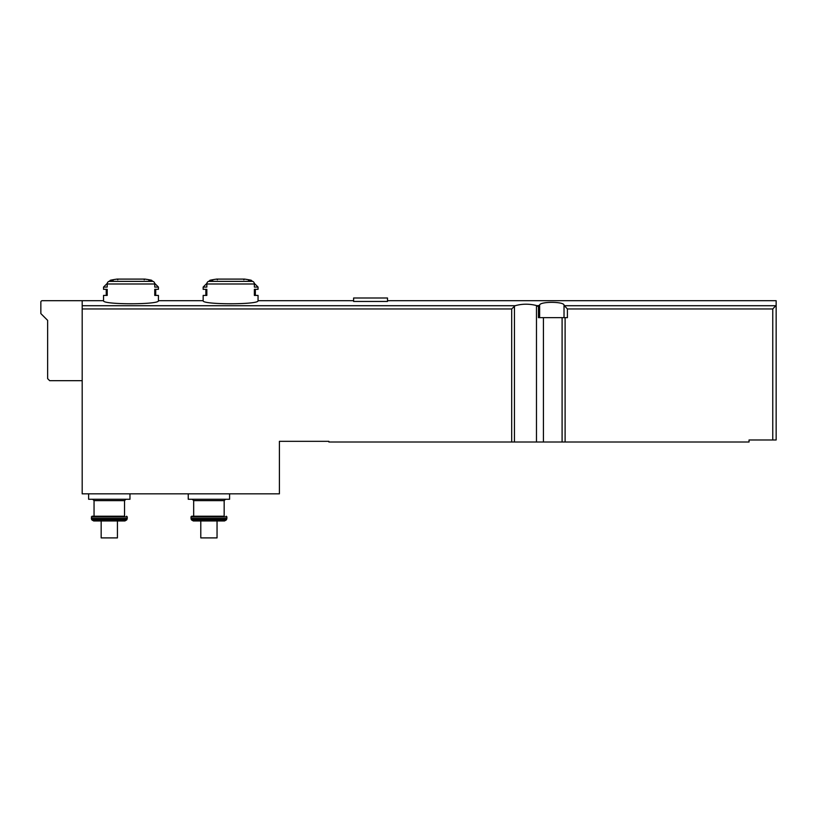 <?xml version="1.0" encoding="UTF-8"?>
<svg xmlns="http://www.w3.org/2000/svg" width="817" height="817" viewBox="0 0 817 817"><rect width="100%" height="100%" fill="white"/><g stroke="black" fill="none" stroke-linecap="round" stroke-linejoin="round"><path stroke-width="1.23" d="M82.19 380.671L49.663 380.671L47.631 378.639L47.631 320.356L40.85 313.585L40.85 302.065A1.358 1.358 0 0 1 42.208 300.707L82.19 300.707L82.19 493.846L279.404 493.846L279.404 441.333L328.873 441.333L328.873 442.007L749.046 442.007L749.046 439.975L776.15 439.975L776.15 300.707L776.15 305.384L772.759 308.949L772.759 439.975M564.026 317.65L564.026 305.384L567.417 308.949L567.417 317.65L538.454 317.65L538.454 306.732L536.473 305.527C529.181 303.689 522.073 303.761 515.149 305.721L511.687 308.949L511.687 442.007M537.045 305.721L539.639 305.384C538.669 301.34 565.027 301.35 564.026 305.384M154.689 283.336L158.427 287.084L158.427 289.32L154.75 289.32L154.75 295.417L158.427 295.417L158.427 300.707C160.04 304.782 101.921 304.782 103.534 300.707L82.19 300.707M254.301 283.336L258.049 287.084L258.049 289.32L254.373 289.32L254.373 295.417L258.049 295.417L258.049 300.707C259.663 304.782 201.533 304.782 203.157 300.707L158.427 300.707M353.608 301.453L387.493 301.453L387.493 298.001L353.608 298.001L353.608 301.453M208.601 281.365A101.655 88.032 90 0 1 212.757 280.251L209.989 280.251A101.655 101.655 0 0 1 216.617 279.108L244.589 279.108A101.655 101.655 0 0 1 251.217 280.251L248.46 280.251A101.655 88.032 -90 0 1 252.616 281.365L208.601 281.365A2.706 2.349 90 0 0 206.834 283.989L206.834 287.084L203.157 287.084L203.157 289.32L206.834 289.32L206.834 295.417L203.157 295.417L203.157 300.707M258.049 287.084L254.373 287.084L254.373 283.989A2.706 2.349 -90 0 0 252.616 281.365M158.427 287.084L154.75 287.084L154.75 283.989A2.706 2.349 -90 0 0 152.993 281.365L108.978 281.365A101.655 88.032 90 0 1 113.134 280.251L110.366 280.251L109.376 281.252M152.993 281.365A101.655 88.032 -90 0 0 148.837 280.251L151.594 280.251A101.655 101.655 0 0 0 144.966 279.108L116.994 279.108A101.655 101.655 0 0 0 110.366 280.251M108.978 281.365A2.706 2.349 90 0 0 107.211 283.989L107.211 287.084L103.534 287.084L103.534 289.32L107.211 289.32L107.211 295.417L103.534 295.417L103.534 300.707M217.046 520.96L193.302 520.96L224.532 520.96L217.046 520.96L217.046 537.903L200.788 537.903L200.788 520.96M101.165 520.96L101.165 537.903L117.434 537.903L117.434 520.96L93.689 520.96L124.909 520.96L126.666 519.939L91.923 519.939L91.606 519.398L126.982 519.398L127.258 518.376L91.341 518.376L91.606 519.398M539.465 305.721L538.454 306.732M539.639 317.65L539.639 305.384M129.964 493.846L129.964 499.269L88.624 499.269L88.624 493.846M94.047 500.627L124.541 500.627L124.541 516.211L94.047 516.211L94.047 500.627L92.689 499.269M124.541 516.211L92.015 516.211L91.341 518.376M229.587 493.846L229.587 499.269L188.247 499.269L188.247 493.846M193.67 500.627L224.164 500.627L224.164 516.211L193.67 516.211L193.67 500.627L192.312 499.269M224.164 516.211L191.638 516.211L190.964 516.895L191.229 519.398L226.605 519.398L226.881 518.376L190.964 518.376M82.19 305.721L515.149 305.721M564.2 305.721L775.987 305.721M254.373 283.989L206.834 283.989M154.75 283.989L107.211 283.989M565.109 317.65L565.109 442.007M567.417 308.949L772.759 308.949M536.473 305.527L536.473 442.007M543.417 317.65L543.417 442.007M82.19 308.949L511.687 308.949M514.455 306.181L514.455 442.007M562.096 317.65L562.096 442.007M126.574 516.211L127.258 516.895L91.341 516.895M226.197 516.211L226.881 516.895L190.964 516.895M226.605 519.398L226.289 519.939L191.546 519.939L191.229 519.398M258.049 300.707L353.608 300.707M387.493 300.707L776.15 300.707M124.541 500.627L125.9 499.269M127.258 516.895L127.258 518.376M126.666 519.939L126.982 519.398M91.923 519.939L93.689 520.96M224.164 500.627L225.523 499.269M226.881 516.895L226.881 518.376M226.289 519.939L224.532 520.96M191.546 519.939L193.302 520.96M144.2 279.782L144.875 279.097L117.086 279.097L117.771 279.782M106.251 295.417L106.251 289.32M107.282 283.336L103.534 287.084M151.594 280.251L152.595 281.252M155.72 289.32L155.72 295.417M243.823 279.782L244.497 279.097L216.709 279.097L217.393 279.782M205.874 295.417L205.874 289.32M209.989 280.251L208.989 281.252M206.905 283.336L203.157 287.084M251.217 280.251L252.218 281.252M255.343 289.32L255.343 295.417"/></g></svg>
